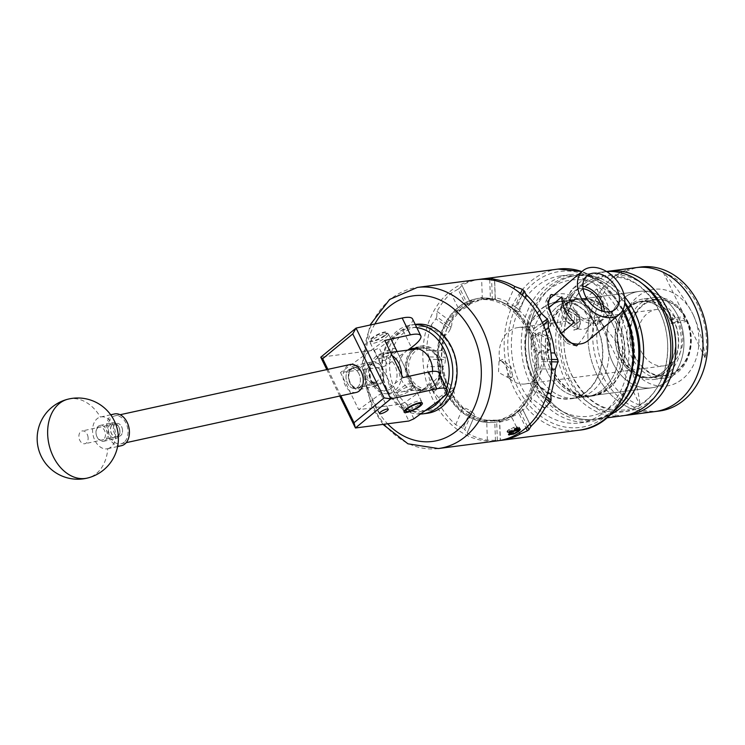 <?xml version="1.0" encoding="UTF-8"?>
<svg xmlns="http://www.w3.org/2000/svg" width="745" height="745" viewBox="0 0 745 745"><rect width="100%" height="100%" fill="white"/><g stroke="black" fill="none" stroke-linecap="round" stroke-linejoin="round"><path stroke-width="0.56" stroke-dasharray="3.73 2.79" d="M358.932 373.739A10.151 7.012 -102.3 0 0 351.035 368.551A10.151 7.012 -102.3 0 0 347.468 383.2A10.151 7.012 -102.3 0 0 355.365 388.387A10.151 7.012 -102.3 0 0 358.932 373.739M379.857 369.175L371.196 364.147L365.069 371.41L366.121 379.131L374.772 384.15L380.909 376.896L379.857 369.175M384.69 335.958A10.113 2.449 -26.1 0 1 375.331 340.754A10.113 2.449 -26.1 0 1 369.446 341.219A10.113 2.449 -26.1 0 1 372.36 337.569A10.113 2.449 -26.1 0 1 381.719 332.773A10.113 2.449 -26.1 0 1 387.614 332.317A10.113 2.449 -26.1 0 1 384.69 335.958M380.602 354.387A10.113 2.449 153.9 0 0 377.687 358.038A10.113 2.449 153.9 0 0 383.573 357.572A10.113 2.449 153.9 0 0 392.932 352.785A10.113 2.449 153.9 0 0 395.846 349.135A10.113 2.449 153.9 0 0 389.961 349.591A10.113 2.449 153.9 0 0 380.602 354.387M366.801 385.435L373.869 381.915L375.154 382.483L372.509 384.644L355.365 388.387A10.141 7.003 77.7 0 1 346.825 381.626A10.141 7.003 77.7 0 1 348.874 369.632A10.141 7.003 77.7 0 1 351.035 368.561A10.141 7.003 77.7 0 1 359.574 375.312A10.141 7.003 77.7 0 1 357.526 387.307A10.141 7.003 77.7 0 1 355.365 388.378L358.122 387.772A10.141 7.003 77.7 0 1 349.582 381.021A10.141 7.003 77.7 0 1 351.631 369.036A10.141 7.003 77.7 0 1 353.791 367.965A10.141 7.003 77.7 0 1 362.331 374.716A10.141 7.003 77.7 0 1 360.282 386.702A10.141 7.003 77.7 0 1 358.122 387.772M398.156 395.67A10.197 2.468 -26.1 0 1 395.809 395.213A10.197 2.468 -26.1 0 1 401.136 389.998A10.197 2.468 -26.1 0 1 411.78 385.798A10.197 2.468 -26.1 0 1 414.118 386.245A10.197 2.468 -26.1 0 1 408.8 391.47A10.197 2.468 -26.1 0 1 398.156 395.67M413.894 418.811L405.653 401.993L400.67 404.19L358.699 409.666L340.502 372.519L382.474 367.043L387.456 364.845L379.214 348.027L374.232 350.224L320.769 357.2M438.991 372.928A32.491 7.86 -26.1 0 1 429.604 384.644L405.653 401.993M407.776 350.122L387.456 364.845M412.553 318.962A32.491 7.86 -26.1 0 1 403.166 330.678L379.214 348.027M402.971 377.594L358.699 409.666M384.774 340.446L340.502 372.519M339.757 396.042L326.804 369.594M374.232 350.224L382.474 367.043M400.67 404.19L408.912 421.009M327.884 369.362L340.838 395.8M351.361 368.496A10.756 7.431 -102.3 0 0 348.343 376.29A10.756 7.431 -102.3 0 0 349.694 382.483A10.756 7.431 -102.3 0 0 360.543 387.242A10.756 7.431 -102.3 0 0 362.033 372.854A10.756 7.431 -102.3 0 0 351.361 368.496M362.163 388.266A12.19 8.418 77.7 0 1 359.565 389.551A12.19 8.418 77.7 0 1 349.871 382.874A12.19 8.418 77.7 0 1 348.343 375.853A12.19 8.418 77.7 0 1 351.761 367.034A12.19 8.418 77.7 0 1 354.369 365.739A12.19 8.418 77.7 0 1 364.631 373.86A12.19 8.418 77.7 0 1 362.163 388.266M380.742 382.828A10.756 7.431 77.7 0 1 370.079 378.469A10.756 7.431 77.7 0 1 371.559 364.082A10.756 7.431 77.7 0 1 382.418 368.849A10.756 7.431 77.7 0 1 383.768 375.042A10.756 7.431 77.7 0 1 380.742 382.828M369.939 363.057A12.19 8.418 -102.3 0 0 367.481 377.473A12.19 8.418 -102.3 0 0 377.743 385.584A12.19 8.418 -102.3 0 0 380.341 384.299A12.19 8.418 -102.3 0 0 383.768 375.471A12.19 8.418 -102.3 0 0 382.241 368.458A12.19 8.418 -102.3 0 0 372.547 361.772A12.19 8.418 -102.3 0 0 369.939 363.057M97.874 427.76A6.696 4.628 -102.3 0 0 95.993 432.603A6.696 4.628 -102.3 0 0 96.831 436.458A6.696 4.628 -102.3 0 0 103.583 439.429A6.696 4.628 -102.3 0 0 104.505 430.47A6.696 4.628 -102.3 0 0 97.874 427.76M105.203 440.453A8.121 5.615 77.7 0 1 103.471 441.31A8.121 5.615 77.7 0 1 97.008 436.849A8.121 5.615 77.7 0 1 95.984 432.175A8.121 5.615 77.7 0 1 98.275 426.289A8.121 5.615 77.7 0 1 100.007 425.432A8.121 5.615 77.7 0 1 106.852 430.843A8.121 5.615 77.7 0 1 105.203 440.453M118.045 436.272A6.696 4.628 77.7 0 1 111.405 433.553A6.696 4.628 77.7 0 1 112.327 424.603A6.696 4.628 77.7 0 1 119.088 427.565A6.696 4.628 77.7 0 1 119.926 431.42A6.696 4.628 77.7 0 1 118.045 436.272M110.707 423.579A8.121 5.615 -102.3 0 0 109.068 433.18A8.121 5.615 -102.3 0 0 115.913 438.591A8.121 5.615 -102.3 0 0 117.645 437.734A8.121 5.615 -102.3 0 0 119.926 431.849A8.121 5.615 -102.3 0 0 118.911 427.174A8.121 5.615 -102.3 0 0 112.448 422.722A8.121 5.615 -102.3 0 0 110.707 423.579M117.98 436.123A6.528 4.517 77.7 0 1 116.583 436.812A6.528 4.517 77.7 0 1 111.08 432.463A6.528 4.517 77.7 0 1 112.402 424.743A6.528 4.517 77.7 0 1 113.799 424.054A6.528 4.517 77.7 0 1 119.293 428.403A6.528 4.517 77.7 0 1 117.98 436.123M120.727 435.527A6.528 4.517 77.7 0 1 119.34 436.216A6.528 4.517 77.7 0 1 113.836 431.867A6.528 4.517 77.7 0 1 115.158 424.138A6.528 4.517 77.7 0 1 116.546 423.449A6.528 4.517 77.7 0 1 122.05 427.798A6.528 4.517 77.7 0 1 120.727 435.527M124.042 442.288A14.295 9.881 77.7 0 1 120.988 443.806A14.295 9.881 77.7 0 1 108.947 434.279A14.295 9.881 77.7 0 1 111.843 417.377A14.295 9.881 77.7 0 1 114.888 415.868A14.295 9.881 77.7 0 1 126.939 425.386A14.295 9.881 77.7 0 1 124.042 442.288M356.25 392.438A14.295 9.881 77.7 0 1 344.209 382.921A14.295 9.881 77.7 0 1 347.096 366.009A14.295 9.881 77.7 0 1 350.15 364.501M87.891 436.244A6.528 4.517 77.7 0 1 84.911 443.731A6.528 4.517 77.7 0 1 79.138 438.451A6.528 4.517 77.7 0 1 82.118 430.973A6.528 4.517 77.7 0 1 87.891 436.244M122.32 428.729A6.528 4.517 77.7 0 1 119.34 436.216A6.528 4.517 77.7 0 1 113.566 430.936A6.528 4.517 77.7 0 1 116.546 423.449A6.528 4.517 77.7 0 1 122.32 428.729M107.783 448.676A16.25 11.222 -102.3 0 0 114.963 430.116A16.25 11.222 -102.3 0 0 100.603 416.986A16.25 11.222 -102.3 0 0 100.361 417.042A16.25 11.222 -102.3 0 0 93.181 435.601A16.25 11.222 -102.3 0 0 107.541 448.732A16.25 11.222 -102.3 0 0 107.783 448.676A40.621 29.362 75.9 0 1 87.705 477.992M114.479 413.959A16.25 11.222 -102.3 0 0 107.056 432.575A16.25 11.222 -102.3 0 0 121.407 445.706M416.809 327.66A42.242 33.329 -97.4 0 0 414.881 327.502A42.242 33.329 -97.4 0 0 382.176 367.983A42.242 33.329 -97.4 0 0 416.455 411.659A42.242 33.329 -97.4 0 0 425.246 410.588M440.984 399.041A42.242 33.329 -97.4 0 0 446.525 388.303M420.469 414.052A44.84 35.378 82.6 0 1 418.085 414.043A44.84 35.378 82.6 0 1 381.85 370.814A44.84 35.378 82.6 0 1 411.454 324.904A44.84 35.378 82.6 0 1 415.347 324.671M422.322 326.524A42.242 33.329 82.6 0 1 456.592 370.2A42.242 33.329 82.6 0 1 423.896 410.681A42.242 33.329 82.6 0 1 389.626 367.015A42.242 33.329 82.6 0 1 422.322 326.524M415.729 324.345A44.84 35.378 -97.4 0 0 386.124 370.256A44.84 35.378 -97.4 0 0 422.359 413.484A44.84 35.378 -97.4 0 0 427.323 413.279M407.971 350.103A21.316 16.818 -97.4 0 0 399.283 373.524A21.316 16.818 -97.4 0 0 416.064 390.808A21.316 16.818 -97.4 0 0 418.42 390.715A21.316 16.818 -97.4 0 0 432.566 371.373M415.421 349.126A21.316 16.818 -97.4 0 0 406.723 372.547A21.316 16.818 -97.4 0 0 423.505 389.84A21.316 16.818 -97.4 0 0 425.87 389.747A21.316 16.818 -97.4 0 0 439.941 367.918A21.316 16.818 -97.4 0 0 422.713 347.375A21.316 16.818 -97.4 0 0 420.357 347.468A21.316 16.818 -97.4 0 0 416.697 348.483M371.271 339.729A8.121 1.965 -26.1 0 1 377.743 334.961A8.121 1.965 -26.1 0 1 385.379 332.866A8.121 1.965 -26.1 0 1 385.78 333.807A8.121 1.965 -26.1 0 1 377.464 339.403A8.121 1.965 -26.1 0 1 371.243 339.785A8.121 1.965 -26.1 0 1 371.271 339.729M388.462 334.831A10.151 2.459 153.9 0 0 388.517 334.067A10.151 2.459 153.9 0 0 387.959 333.658A10.151 2.459 153.9 0 0 378.413 336.284A10.151 2.459 153.9 0 0 370.321 342.234A10.151 2.459 153.9 0 0 370.293 342.309A10.151 2.459 153.9 0 0 370.274 343.007A10.151 2.459 153.9 0 0 379.214 341.331A10.151 2.459 153.9 0 0 388.462 334.831M403.269 409.489A10.151 2.459 -26.1 0 1 412.516 402.989A10.151 2.459 -26.1 0 1 421.456 401.313A10.151 2.459 -26.1 0 1 421.437 402.002A10.151 2.459 -26.1 0 1 421.409 402.077A10.151 2.459 -26.1 0 1 413.317 408.037A10.151 2.459 -26.1 0 1 403.781 410.663A10.151 2.459 -26.1 0 1 403.222 410.253A10.151 2.459 -26.1 0 1 403.269 409.489M602.929 325.677A49.068 38.712 82.6 0 1 576.481 398.091A49.068 38.712 82.6 0 1 537.35 373.189A49.068 38.712 82.6 0 1 563.797 300.775A49.068 38.712 82.6 0 1 602.929 325.677M612.828 324.382A49.068 38.712 82.6 0 1 586.38 396.796A49.068 38.712 82.6 0 1 547.249 371.904A49.068 38.712 82.6 0 1 573.697 299.49A49.068 38.712 82.6 0 1 612.828 324.382M613.47 411.37A74.118 58.473 82.6 0 1 589.621 421.642A74.118 58.473 82.6 0 1 530.505 384.029A74.118 58.473 82.6 0 1 570.456 274.644A74.118 58.473 82.6 0 1 624.72 303.671M520.606 385.323A74.118 58.473 82.6 0 1 560.557 275.939A74.118 58.473 82.6 0 1 619.663 313.543A74.118 58.473 82.6 0 1 579.722 422.937A74.118 58.473 82.6 0 1 520.606 385.323M530.384 316.225A68.698 54.199 -97.4 0 0 557.642 408.726A68.698 54.199 -97.4 0 0 629.693 380.062A68.698 54.199 -97.4 0 0 602.426 287.561A68.698 54.199 -97.4 0 0 530.384 316.225M618.285 407.087A72.591 57.272 82.6 0 1 591.8 419.817A72.591 57.272 82.6 0 1 536.782 388.35A72.591 57.272 82.6 0 1 529.937 314.101A72.591 57.272 82.6 0 1 573.026 275.855A72.591 57.272 82.6 0 1 624.822 302.265M621.526 370.153A49.068 38.712 -97.4 0 0 616.897 319.978A49.068 38.712 -97.4 0 0 579.712 298.708A49.068 38.712 -97.4 0 0 550.592 324.559A49.068 38.712 -97.4 0 0 555.211 374.744A49.068 38.712 -97.4 0 0 592.396 396.014A49.068 38.712 -97.4 0 0 621.526 370.153M615.5 370.945A49.068 38.712 -97.4 0 0 610.881 320.76A49.068 38.712 -97.4 0 0 573.697 299.49A49.068 38.712 -97.4 0 0 544.567 325.341A49.068 38.712 -97.4 0 0 549.195 375.527A49.068 38.712 -97.4 0 0 586.38 396.796A49.068 38.712 -97.4 0 0 615.5 370.945M533.578 313.626A72.591 57.272 -97.4 0 0 540.423 387.875A72.591 57.272 -97.4 0 0 595.441 419.342A72.591 57.272 -97.4 0 0 610.164 414.807A72.591 57.272 82.6 0 1 595.441 419.342A72.591 57.272 82.6 0 1 532.312 369.082A72.591 57.272 82.6 0 1 555.072 284.106A72.591 57.272 82.6 0 1 576.667 275.371A72.591 57.272 -97.4 0 0 533.578 313.626M624.375 296.417A72.591 57.272 -97.4 0 0 576.667 275.371A72.591 57.272 82.6 0 1 624.375 296.417M656.997 394.152A68.698 54.199 82.6 0 1 647.554 403.017A68.698 54.199 82.6 0 1 572.328 376.421A68.698 54.199 82.6 0 1 588.904 283.305A68.698 54.199 82.6 0 1 642.628 283.938M625.13 415.403A72.591 57.272 82.6 0 1 564.049 363.374A72.591 57.272 82.6 0 1 587.237 279.906A72.591 57.272 82.6 0 1 606.579 271.534M654.836 411.594A72.591 57.272 82.6 0 1 591.707 361.334A72.591 57.272 82.6 0 1 614.467 276.358A72.591 57.272 82.6 0 1 636.062 267.632A72.591 57.272 82.6 0 0 614.467 276.358A72.591 57.272 82.6 0 0 591.707 361.334A72.591 57.272 82.6 0 0 654.836 411.594M583.959 283.957A68.698 54.199 82.6 0 1 659.185 310.553A68.698 54.199 82.6 0 1 642.6 403.669A68.698 54.199 82.6 0 1 567.373 377.072A68.698 54.199 82.6 0 1 583.959 283.957M622.662 415.794A72.591 57.272 82.6 0 1 559.532 365.525A72.591 57.272 82.6 0 1 582.292 280.558A72.591 57.272 82.6 0 1 603.897 271.823A72.591 57.272 82.6 0 1 606.616 271.553M624.72 297.283A48.583 38.33 82.6 0 1 639.173 291.444A48.583 38.33 82.6 0 1 681.424 325.081A48.583 38.33 82.6 0 1 666.188 381.943A48.583 38.33 82.6 0 1 651.735 387.782A48.583 38.33 82.6 0 1 609.485 354.145A48.583 38.33 82.6 0 1 624.72 297.283M565.315 305.031A48.583 38.33 82.6 0 1 579.778 299.183A48.583 38.33 82.6 0 1 622.019 332.819A48.583 38.33 82.6 0 1 606.793 389.691A48.583 38.33 82.6 0 1 592.34 395.53A48.583 38.33 82.6 0 1 550.089 361.893A48.583 38.33 82.6 0 1 565.315 305.031M661.709 372.798A38.079 30.042 -97.4 0 0 673.648 328.219A38.079 30.042 -97.4 0 0 640.532 301.855A38.079 30.042 -97.4 0 0 629.199 306.428A38.079 30.042 -97.4 0 0 617.26 351.007A38.079 30.042 -97.4 0 0 650.376 377.37A38.079 30.042 -97.4 0 0 661.709 372.798M644.043 304.5A38.079 30.042 82.6 0 1 655.376 299.918A38.079 30.042 82.6 0 1 688.492 326.282A38.079 30.042 82.6 0 1 676.553 370.861A38.079 30.042 82.6 0 1 665.229 375.443A38.079 30.042 82.6 0 1 632.105 349.07A38.079 30.042 82.6 0 1 644.043 304.5M692.878 314.083A48.742 38.451 82.6 0 1 681.107 380.146A48.742 38.451 82.6 0 1 627.728 361.278A48.742 38.451 82.6 0 1 639.499 295.206A48.742 38.451 82.6 0 1 692.869 314.073A48.742 38.451 82.6 0 1 692.878 314.083L692.869 314.073C684.841 298.978 674.951 285.084 663.218 272.372A69.229 54.618 82.6 0 1 705.189 358.038C703.811 344.013 699.704 329.365 692.869 314.073M659.595 410.979A72.591 57.272 82.6 0 1 596.456 360.71A72.591 57.272 82.6 0 1 619.216 275.743A72.591 57.272 82.6 0 1 640.821 267.008M598.077 319.577C609.81 332.279 619.7 346.183 627.728 361.278C634.563 376.56 638.67 391.218 640.039 405.243A69.229 54.618 82.6 0 1 611.049 382.064L601.029 361.614A69.229 54.618 82.6 0 1 598.077 319.577L640.039 405.243M601.029 361.614L611.049 382.064M663.218 272.372L705.189 358.038M511.88 431.551A6.528 1.583 153.9 0 0 509.915 432.901A6.528 1.583 153.9 0 0 509.338 433.394L518.362 427.993L519.731 428.04L518.166 429.595L513.966 431.681L509.487 432.864L507.261 432.249L509.217 429.344C506.851 431.02 506.377 431.904 507.783 431.979L507 431.718L507.298 432.333M507.783 431.979L508.509 432.026L507.494 431.709L508.062 430.396L507.541 431.97L509.617 432.5L513.845 431.402L517.812 429.455L519.284 427.975L513.668 429.93L509.338 433.394M509.329 434.987L516.918 432.426L520.178 429.725M512.923 434.242L513.435 434.167M410.746 389.048L402.347 391.796L394.627 392.801L406.817 383.992L412.935 383.833L410.746 389.048M390.622 352.376L380.984 355.272L378.795 360.487L384.923 360.319L397.066 351.519L412.935 383.833M390.79 388.639A17.061 13.457 -97.4 0 0 394.915 365.506A17.061 13.457 -97.4 0 0 376.225 358.904A17.061 13.457 -97.4 0 0 372.109 382.027A17.061 13.457 -97.4 0 0 390.79 388.639M401.592 374.782A20.311 16.027 82.6 0 1 394.161 391.209A20.311 16.027 82.6 0 1 388.117 393.649A20.311 16.027 82.6 0 1 370.451 379.587A20.311 16.027 82.6 0 1 376.821 355.812A20.311 16.027 82.6 0 1 382.865 353.372A20.311 16.027 82.6 0 1 392.243 355.682M433.348 386.096A20.311 16.027 -97.4 0 0 439.708 362.321A20.311 16.027 -97.4 0 0 422.052 348.26A20.311 16.027 -97.4 0 0 416.008 350.709A20.311 16.027 -97.4 0 0 409.638 374.474A20.311 16.027 -97.4 0 0 427.304 388.545A20.311 16.027 -97.4 0 0 433.348 386.096M507.522 376.644L511.135 377.072L512.644 376.532L511.051 367.024L502.484 359.407L499.848 360.971C502.53 357.563 509.515 371.746 507.522 376.644A28.431 22.434 82.6 0 0 525.383 383.945L663.981 365.87A28.431 22.434 82.6 0 1 639.247 346.183A28.431 22.434 82.6 0 1 648.169 312.9A28.431 22.434 82.6 0 1 656.624 309.482A28.431 22.434 82.6 0 1 681.349 329.169A28.431 22.434 82.6 0 1 672.437 362.452A28.431 22.434 82.6 0 1 663.981 365.87M509.403 378.33L498.489 372.407L499.029 361.353L500.752 360.654L509.422 368.198L510.93 377.771L509.403 378.33M499.848 360.971A28.431 22.434 82.6 0 1 509.571 330.976A28.431 22.434 82.6 0 1 518.036 327.558A28.431 22.434 82.6 0 1 535.897 334.85L538.188 332.978L539.687 342.551L548.367 350.094L550.089 349.396L550.63 338.342L539.715 332.428L538.188 332.978M543.571 350.522C532.768 354.993 525.709 340.819 535.897 334.85L537.983 333.685L549 339.515L548.367 350.644L546.634 351.351L543.571 350.522A28.431 22.434 82.6 0 1 533.848 380.527A28.431 22.434 82.6 0 1 525.383 383.945M604.716 390.11A48.742 38.451 -97.4 0 0 619.998 333.052A48.742 38.451 -97.4 0 0 577.608 299.304A48.742 38.451 -97.4 0 0 563.099 305.171A48.742 38.451 -97.4 0 0 547.826 362.219A48.742 38.451 -97.4 0 0 590.208 395.967A48.742 38.451 -97.4 0 0 604.716 390.11M543.133 307.769A48.742 38.451 82.6 0 1 557.642 301.911A48.742 38.451 82.6 0 1 600.032 335.66A48.742 38.451 82.6 0 1 584.75 392.717A48.742 38.451 82.6 0 1 570.242 398.575A48.742 38.451 82.6 0 1 527.86 364.827A48.742 38.451 82.6 0 1 543.133 307.769M604.707 389.989A48.611 38.349 -97.4 0 0 619.952 333.089A48.611 38.349 -97.4 0 0 577.673 299.425A48.611 38.349 -97.4 0 0 563.201 305.273A48.611 38.349 -97.4 0 0 547.966 362.182A48.611 38.349 -97.4 0 0 590.245 395.837A48.611 38.349 -97.4 0 0 604.707 389.989M666.207 381.971A48.611 38.349 -97.4 0 0 681.442 325.071A48.611 38.349 -97.4 0 0 639.163 291.407A48.611 38.349 -97.4 0 0 624.701 297.255A48.611 38.349 -97.4 0 0 609.466 354.154A48.611 38.349 -97.4 0 0 651.735 387.819A48.611 38.349 -97.4 0 0 666.207 381.971M687.058 319.884L686.946 320.676A38.666 30.508 82.6 0 1 676.805 371.373A38.666 30.508 82.6 0 1 634.461 356.399A38.666 30.508 82.6 0 1 643.792 303.988A38.666 30.508 82.6 0 1 685.279 317.277L685.391 316.485A40.621 32.044 -97.4 0 0 653.859 297.553A40.621 32.044 -97.4 0 0 641.771 302.442A40.621 32.044 -97.4 0 0 629.041 349.982A40.621 32.044 -97.4 0 0 664.363 378.106A40.621 32.044 -97.4 0 0 676.451 373.226A40.621 32.044 -97.4 0 0 687.058 319.884L677.158 321.179A40.621 32.044 82.6 0 1 666.552 374.512A40.621 32.044 82.6 0 1 654.464 379.401A40.621 32.044 82.6 0 1 619.142 351.277A40.621 32.044 82.6 0 1 631.872 303.727A40.621 32.044 82.6 0 1 643.959 298.847A40.621 32.044 82.6 0 1 675.491 317.78L685.391 316.485M677.158 321.179L674.663 322.278A38.666 30.508 -97.4 0 1 664.531 372.975A38.666 30.508 -97.4 0 1 622.187 358A38.666 30.508 -97.4 0 1 631.518 305.58A38.666 30.508 -97.4 0 1 673.005 318.879L672.782 319.037A38.34 30.247 -97.4 0 0 643.065 301.259A38.34 30.247 -97.4 0 0 631.658 305.869A38.34 30.247 -97.4 0 0 619.635 350.746A38.34 30.247 -97.4 0 0 652.983 377.296A38.34 30.247 -97.4 0 0 664.391 372.686A38.34 30.247 -97.4 0 0 674.449 322.436L673.024 322.622L671.105 321.104L669.885 321.989A1.881 1.062 54.1 0 0 671.841 323.479L685.54 321.691L686.946 320.676M671.049 320.993L671.357 319.223L670.174 320.08A1.881 1.062 54.1 0 0 669.876 320.201A1.881 1.062 54.1 0 0 669.829 321.877L671.049 320.993A38.34 30.247 -97.4 0 0 640.495 301.595A38.34 30.247 -97.4 0 0 629.087 306.204A38.34 30.247 -97.4 0 0 617.065 351.091A38.34 30.247 -97.4 0 0 650.413 377.631A38.34 30.247 -97.4 0 0 661.821 373.022A38.34 30.247 -97.4 0 0 671.105 321.104M669.876 320.201L672.782 319.037M445.016 390.548A62.459 49.272 82.6 0 1 478.672 298.382A62.459 49.272 82.6 0 1 528.484 330.072A62.459 49.272 82.6 0 1 494.82 422.238A62.459 49.272 82.6 0 1 445.016 390.548M528.997 329.998A62.459 49.272 -97.4 0 0 479.184 298.307A62.459 49.272 -97.4 0 0 445.529 390.482A62.459 49.272 -97.4 0 0 495.332 422.173A62.459 49.272 -97.4 0 0 528.997 329.998M438.218 357.656A22.62 17.843 -97.4 0 0 420.189 346.183A22.62 17.843 -97.4 0 0 407.999 379.559A22.62 17.843 -97.4 0 0 426.038 391.032A22.62 17.843 -97.4 0 0 438.218 357.656M439.792 357.451A22.62 17.843 -97.4 0 0 421.754 345.978A22.62 17.843 -97.4 0 0 409.564 379.354A22.62 17.843 -97.4 0 0 427.602 390.827A22.62 17.843 -97.4 0 0 439.792 357.451M439.233 398.761A81.233 64.089 -97.4 0 0 439.746 399.795L453.314 389.961L452.29 387.884L438.731 397.718A81.233 64.089 -97.4 0 0 439.233 398.761M578.241 344.078C588.019 333.099 590.887 323.414 586.837 315.005C582.664 306.623 571.825 300.039 554.317 295.244A28.431 19.715 -130 0 1 557.605 294.107A28.431 19.715 -130 0 1 587.731 310.106A28.431 19.715 -130 0 1 588.001 340.67M497.353 440.407L496.626 420.171L494.736 420.133L495.462 440.37A81.233 64.089 -97.4 0 0 497.353 440.407L500.379 440.425L499.671 420.515A7.795 0.568 178 0 1 499.411 420.674L491.123 420.608C484.166 420.282 477.452 418.131 470.998 414.164L462.44 407.599A7.795 2.868 -156.9 0 1 470.421 410.905L463.008 428.263A81.233 64.089 -97.4 0 0 464.684 429.483L472.097 412.134L470.421 410.905M495.462 440.37L487.379 440.193A81.233 64.089 82.6 0 1 467.134 433.031L474.518 415.812A7.795 2.868 -156.9 0 1 474.248 416.194L470.998 414.164M487.379 440.193L486.727 421.772A62.878 49.608 82.6 0 1 473.885 417.237L467.134 433.031L464.684 429.483M463.008 428.263L455.698 424.706A81.233 64.089 82.6 0 1 440.397 405.978L439.746 399.795M584.89 392.997A49.068 38.712 -97.4 0 0 600.274 335.557A49.068 38.712 -97.4 0 0 557.595 301.585A49.068 38.712 -97.4 0 0 543.003 307.489A49.068 38.712 -97.4 0 0 527.618 364.92A49.068 38.712 -97.4 0 0 570.288 398.901A49.068 38.712 -97.4 0 0 584.89 392.997M549.195 306.679A49.068 38.712 82.6 0 1 563.797 300.775A49.068 38.712 82.6 0 1 606.467 334.756A49.068 38.712 82.6 0 1 591.083 392.187A49.068 38.712 82.6 0 1 576.481 398.091A49.068 38.712 82.6 0 1 533.811 364.119A49.068 38.712 82.6 0 1 549.195 306.679M527.46 330.808A60.932 48.071 82.6 0 1 494.624 420.72A60.932 48.071 82.6 0 1 446.031 389.812A60.932 48.071 82.6 0 1 478.867 299.89A60.932 48.071 82.6 0 1 527.46 330.808M582.86 286.248A21.139 14.658 50 0 0 577.505 286.369A21.139 14.658 50 0 0 572.635 288.874A21.139 14.658 50 0 0 573.324 311.568A21.139 14.658 50 0 0 595.562 323.218A21.139 14.658 50 0 0 599.79 321.263A21.139 14.658 50 0 0 604.158 311.643M583.074 288.734A18.262 12.656 50 0 0 578.735 288.883A18.262 12.656 50 0 0 574.805 290.801A18.262 12.656 50 0 0 574.972 310.423A18.262 12.656 50 0 0 594.333 320.704A18.262 12.656 50 0 0 598.272 318.786A18.262 12.656 50 0 0 601.746 311M584.35 329.076A18.262 12.656 50 0 0 588.289 327.157A18.262 12.656 50 0 0 588.112 307.527A18.262 12.656 50 0 0 568.761 297.246A18.262 12.656 50 0 0 564.822 299.164A18.262 12.656 50 0 0 564.999 318.795A18.262 12.656 50 0 0 584.35 329.076M576.658 323.06A8.121 5.634 50 0 0 578.409 322.203A8.121 5.634 50 0 0 578.334 313.477A8.121 5.634 50 0 0 569.72 308.905A8.121 5.634 50 0 0 567.969 309.752A8.121 5.634 50 0 0 568.053 318.488A8.121 5.634 50 0 0 576.658 323.06M573.361 325.826L574.87 325.174L574.479 316.69L566.423 311.671L564.961 312.276L565.772 320.424L573.361 325.826M551.468 297.087A28.431 19.715 -130 0 1 554.317 295.244L553.824 295.113M548.208 309.287A28.431 19.715 -130 0 1 548.19 308.272L548.897 309.715L548.208 309.287L547.826 302.247M548.19 308.272L548.693 307.843M561.469 333.136L560.687 333.788A28.431 19.715 -130 0 1 559.812 332.968L559.979 332.344L560.687 333.788M548.078 301.306L546.132 300.673C543.58 308.719 555.351 332.829 566.908 343.082L567.904 341.778L559.812 332.968M567.904 341.778A28.431 19.715 50 0 0 570.894 342.923M476.753 279.682A81.233 64.089 -97.4 0 0 432.975 399.571A81.233 64.089 -97.4 0 0 497.762 440.798M508.509 432.026L513.538 430.806L517.738 428.72L519.302 427.164L517.43 427.257L513.305 429.157L509.45 431.951L508.453 434.521M508.9 434.745L510.93 434.763M595.59 325.882L609.233 314.446A28.431 19.715 50 0 0 596.726 288.92L583.093 300.356A28.431 19.715 -130 0 1 595.59 325.882L583.093 300.356M561.823 296.836L574.33 322.352M559.979 332.344L558.974 329.56M549.559 310.73L548.897 309.715M596.726 288.92L609.233 314.446M576.593 345.866A30.545 21.177 -130 0 1 566.908 343.082M546.132 300.673A30.545 21.177 -130 0 1 550.117 295.467A30.545 21.177 -130 0 1 550.332 295.29M438.731 397.718L433.46 391.823A81.233 64.089 82.6 0 1 427.202 366.54L429.213 359.286L445.296 359.621L445.212 357.237L429.129 356.911A81.233 64.089 -97.4 0 0 429.213 359.286M429.129 356.911L426.624 350.346A81.233 64.089 82.6 0 1 431.085 325.276L435.909 318.813L450.204 329.215L451.07 327.176L436.784 316.774A81.233 64.089 -97.4 0 0 435.909 318.813M436.784 316.774L437.017 311.391A81.233 64.089 82.6 0 1 451.004 293.26L458.045 289.228L466.715 306.912L468.307 305.757L459.637 288.073A81.233 64.089 -97.4 0 0 458.045 289.228M459.637 288.073L461.863 285.4A81.233 64.089 82.6 0 1 478.597 279.477M466.715 306.912A7.795 1.89 -26.1 0 1 458.985 310.777L470.188 302.656A7.795 1.89 -26.1 0 1 470.551 302.945L462.04 285.558L469.75 301.502A62.878 49.608 82.6 0 1 482.285 297.488L481.643 279.291M455.698 424.706L462.449 408.903A62.878 49.608 82.6 0 1 452.746 397.029L440.397 405.978M519.358 432.789L512.132 418.019A62.878 49.608 82.6 0 1 499.597 422.043L500.249 440.407M542.369 406.323L531.856 398.659A62.878 49.608 82.6 0 1 522.981 410.16L529.844 424.166M551.598 369.101L540.619 368.877A62.878 49.608 82.6 0 1 537.788 384.774L547.91 392.14M545.396 329.895L536.074 336.647A62.878 49.608 82.6 0 1 540.041 352.683L550.928 352.906M524.983 297.628L519.433 310.618A62.878 49.608 82.6 0 1 529.136 322.492L538.7 315.563M494.54 280.493L495.155 297.749A62.878 49.608 82.6 0 1 507.997 302.293L513.827 288.65M437.017 311.391L450.027 320.862A62.878 49.608 82.6 0 1 458.901 309.361L451.004 293.26M426.624 350.346L441.263 350.644A62.878 49.608 82.6 0 1 444.094 334.747L431.085 325.276M433.46 391.823L445.808 382.874A62.878 49.608 82.6 0 1 441.841 366.838L427.202 366.54M453.314 389.961A7.795 4.405 -125.9 0 1 453.463 396.619L449.039 389.421L446.302 381.999A7.795 4.405 -125.9 0 1 452.29 387.884M445.296 359.621A7.795 4.759 -88.8 0 1 442.632 367.173L441.487 358.922L442.036 350.448A7.795 4.759 -88.8 0 1 445.212 357.237M450.204 329.215A7.795 3.837 -53.9 0 1 444.653 335.753L446.87 328.694L450.781 321.412A7.795 3.837 -53.9 0 1 450.911 321.495A7.795 3.837 -53.9 0 1 451.07 327.176M470.551 302.945A7.795 1.89 -26.1 0 1 468.307 305.757M489.726 279.664L490.406 298.68L492.296 298.717L491.625 279.934M490.406 298.68A7.795 0.568 -2 0 0 481.782 298.941L495.071 299.22A7.795 0.568 -2 0 0 495.332 299.062A7.795 0.568 -2 0 0 492.296 298.717M520.541 293.595L514.935 306.726L516.611 307.946L522.143 294.983M514.935 306.726A7.795 2.868 23.1 0 0 506.945 303.411L512.011 307.825L518.753 312.015A7.795 2.868 23.1 0 0 519.032 311.624A7.795 2.868 23.1 0 0 516.611 307.946M542.36 322.622L533.718 328.89L534.733 330.966L543.319 324.746M533.718 328.89A7.795 4.405 54.1 0 0 527.73 322.995L530.468 330.417L534.891 337.615A7.795 4.405 54.1 0 0 534.733 330.966M551.514 359.435L541.736 359.239L541.82 361.614L551.617 361.809M541.736 359.239A7.795 4.759 91.2 0 0 538.561 352.441L538.02 360.915L539.157 369.166A7.795 4.759 91.2 0 0 541.82 361.614M546.467 396.647L536.828 389.635L535.962 391.674L545.694 398.761M536.828 389.635A7.795 3.837 126.1 0 0 536.67 383.945A7.795 3.837 126.1 0 0 536.54 383.861L532.638 391.144L530.412 398.203A7.795 3.837 126.1 0 0 535.962 391.674M527.451 426.494L520.317 411.938L518.725 413.093L525.951 427.844M520.317 411.938A7.795 1.89 153.9 0 0 522.571 409.126A7.795 1.89 153.9 0 0 522.208 408.837L510.996 416.958A7.795 1.89 153.9 0 0 518.725 413.093M496.626 420.171A7.795 0.568 178 0 1 499.671 420.515M494.624 420.72L497.632 420.329A60.932 48.071 -97.4 0 0 515.764 413.009A60.932 48.071 -97.4 0 0 532.638 391.144A60.932 48.071 -97.4 0 0 538.02 360.915A60.932 48.071 -97.4 0 0 530.468 330.417A60.932 48.071 -97.4 0 0 512.011 307.825A60.932 48.071 -97.4 0 0 487.584 299.192A60.932 48.071 -97.4 0 0 481.875 299.499A60.932 48.071 -97.4 0 0 463.744 306.828A60.932 48.071 -97.4 0 0 446.87 328.694A60.932 48.071 -97.4 0 0 441.487 358.922A60.932 48.071 -97.4 0 0 449.039 389.421A60.932 48.071 -97.4 0 0 467.497 412.013A60.932 48.071 -97.4 0 0 491.924 420.646A60.932 48.071 -97.4 0 0 497.632 420.329L486.122 420.394A7.795 0.568 178 0 1 494.736 420.133M472.097 412.134A7.795 2.868 -156.9 0 1 474.518 415.812M473.885 417.237L474.248 416.194M462.44 407.599L462.449 408.903M499.597 422.043L499.411 420.674M486.122 420.394L486.727 421.772M522.981 410.16L522.208 408.837M510.996 416.958L512.132 418.019M530.412 398.203L531.856 398.659M537.788 384.774L536.67 383.945M539.157 369.166L540.619 368.877M540.041 352.683L538.561 352.441M529.136 322.492L527.73 322.995M495.071 299.22L495.155 297.749M507.997 302.293L506.945 303.411M482.285 297.488L481.782 298.941M518.753 312.015L519.433 310.618M470.188 302.656L469.75 301.502M458.901 309.361L458.985 310.777M450.781 321.412L450.027 320.862L450.781 321.412M444.094 334.747L444.653 335.753M441.841 366.838L442.632 367.173M442.036 350.448L441.263 350.644M534.891 337.615L536.074 336.647M452.746 397.029L453.463 396.619M446.302 381.999L445.808 382.874M508.332 432.026L507.541 431.97M508.062 430.396L509.217 429.344M673.005 318.879L675.491 317.78M670.174 320.08L683.873 318.292L685.54 321.691M683.873 318.292L685.279 317.277M508.714 432.035L513.603 430.899L519.06 427.518L513.417 429.437L509.804 432.081L508.63 434.139M508.686 434.307L511.526 434.726M509.263 433.488L508.863 434.391M516.89 426.662L516.164 428.347L512.132 430.508L508.891 431.141L509.71 429.651L513.678 427.341L516.89 426.662L518.371 429.753M518.408 429.772L515.186 430.424L510.502 432.975L510.213 433.748M509.71 429.651L511.191 432.659L510.418 434.242L508.891 431.141M516.164 428.347L516.9 429.856M513.678 427.341L515.186 430.424M512.132 430.508L512.69 431.644M563.052 308.234L563.388 308.458A12.348 8.558 -130 0 1 564.468 308.123A12.348 8.558 -130 0 1 577.552 315.07A12.348 8.558 -130 0 1 577.673 328.34A12.348 8.558 -130 0 1 575.01 329.635A12.348 8.558 -130 0 1 573.846 329.802L573.771 330.119A12.693 8.8 50 0 0 577.896 328.601A12.693 8.8 50 0 0 577.245 314.204A12.693 8.8 50 0 0 563.052 308.234L576.388 314.884L577.347 329.057L573.771 330.119M563.388 308.458L564.31 308.253L576.732 315.731L577.17 328.759L573.846 329.802M429.604 384.644L437.846 401.462M403.166 330.678L411.408 347.496M67.851 399.218A40.621 29.362 -104.1 0 1 68.512 399.059A40.621 29.362 -104.1 0 1 100.361 417.042M438.367 448.546A81.233 64.089 82.6 0 1 373.58 407.319A81.233 64.089 82.6 0 1 417.358 287.43M374.856 323.991A73.438 57.942 -97.4 0 0 374.037 404.163A73.438 57.942 -97.4 0 0 387.605 423.793M622.69 311.363A78.635 62.04 82.6 0 1 603.701 417.954A78.635 62.04 82.6 0 1 517.589 387.512A78.635 62.04 82.6 0 1 536.568 280.912A78.635 62.04 82.6 0 1 622.69 311.363M558.052 269.085A81.233 64.089 -97.4 0 0 514.264 388.974A81.233 64.089 -97.4 0 0 579.061 430.2M622.773 310.171A81.233 64.089 -97.4 0 0 581.882 271.59M671.841 323.479L673.024 322.622M371.196 364.147L353.791 367.965M377.687 358.038L369.446 341.219M366.037 385.957L379.54 413.512M395.809 395.213L404.051 412.041M414.118 386.245L422.359 403.064M375.154 382.483L388.266 409.238M395.846 349.135L387.614 332.317M374.772 384.15L372.509 384.644M103.471 441.31L115.913 438.591M116.583 436.812L84.911 443.731M120.988 443.806L126.203 442.66M359.565 389.551L377.743 385.584M354.369 365.739L372.547 361.772M114.888 415.868L120.103 414.732M113.799 424.054L82.118 430.973M100.007 425.432L112.448 422.722M110.679 414.788L100.603 416.986M117.617 446.534L107.541 448.732M420.357 347.468L412.907 348.437M415.216 324.41L411.454 324.904M425.87 389.747L418.42 390.715M385.379 332.866L387.959 333.658M421.232 402.561L421.437 402.002M388.517 334.067L390.976 339.087M397.076 351.538L421.456 401.313M370.274 343.007L403.222 410.253M404.339 410.83L403.781 410.663M371.243 339.785L370.293 342.309M592.396 396.014L570.288 398.901M570.456 274.644L560.557 275.939M589.621 421.642L579.722 422.937M579.712 298.708L557.595 301.585M591.8 419.817L606.737 417.871M573.026 275.855L603.897 271.823M588.066 284.683C564.878 300.263 556.347 342.951 571.247 373.999C584.35 399.739 602.081 411.734 624.431 409.992C631.211 409.098 637.543 406.528 643.447 402.291C666.635 386.711 675.166 344.013 660.266 312.974C647.154 287.235 629.432 275.231 607.082 276.982C600.302 277.876 593.961 280.437 588.066 284.683M579.778 299.183L639.173 291.444M592.34 395.53L651.735 387.782M655.376 299.918L640.532 301.855M665.229 375.443L650.376 377.37M378.795 360.487L394.627 392.801L388.117 393.649M422.052 348.26L418.103 348.781M389.384 352.525L382.865 353.372M499.029 361.353L500.752 360.114M577.608 299.304L557.642 301.911M639.163 291.407L577.673 299.425M643.065 301.259L640.495 301.595M652.983 377.296L650.413 377.631M653.859 297.553L643.959 298.847M664.363 378.106L654.464 379.401M382.995 424.389L371.783 406.975L361.856 365.721L369.995 325.053M479.184 298.307L478.672 298.382M421.754 345.978L420.189 346.183M599.79 321.263L614.895 309.631M588.289 327.157L598.272 318.786M578.409 322.203L574.87 325.174M519.293 427.118L519.721 427.993M567.969 309.752L564.961 312.276M564.822 299.164L574.805 290.801M572.635 288.874L586.725 276.032M478.867 299.89L481.875 299.499L465.988 305.385M623.043 309.641L605.359 285.717L581.975 271.515M531.083 426.494L522.571 409.126M495.332 299.062L494.624 279.151M519.032 311.624L526.305 294.582M461.704 308.542L449.533 323.786M445.221 334.021L441.962 351.891M442.474 365.897L446.814 383.33M452.448 394.924L464.414 409.294M427.602 390.827L426.038 391.032M495.332 422.173L494.82 422.238M651.735 387.819L590.245 395.837M590.208 395.967L570.242 398.575M518.036 327.558L656.624 309.482M548.367 350.644L550.089 349.396M510.93 377.78L512.644 376.532M427.304 388.545L402.347 391.796M519.042 427.481L519.284 427.975M577.673 328.34L577.17 328.759M577.347 329.057L577.896 328.601"/><path stroke-width="1.12" d="M387.149 409.024A4.861 1.173 153.9 0 0 382.073 411.026A4.861 1.173 153.9 0 0 379.54 413.512A4.861 1.173 153.9 0 0 380.658 413.726A4.861 1.173 153.9 0 0 385.724 411.724A4.861 1.173 153.9 0 0 388.266 409.238A4.861 1.173 153.9 0 0 387.149 409.024M420.012 402.617A10.197 2.468 153.9 0 0 409.378 406.817A10.197 2.468 153.9 0 0 404.051 412.041A10.197 2.468 153.9 0 0 406.397 412.488A10.197 2.468 153.9 0 0 417.032 408.288A10.197 2.468 153.9 0 0 422.359 403.064A10.197 2.468 153.9 0 0 420.012 402.617M407.776 350.122L411.408 347.496A32.491 7.86 153.9 0 0 420.785 335.781A32.491 7.86 153.9 0 0 410.421 334.84L384.774 340.446L402.971 377.594L428.617 371.988A32.491 7.86 -26.1 0 1 438.991 372.928L447.224 389.747A32.491 7.86 153.9 0 1 437.846 401.462L413.894 418.811L408.912 421.009L355.44 427.984L339.757 396.042M326.804 369.594L320.769 357.2L356.045 328.098L402.179 318.022A32.491 7.86 -26.1 0 1 412.553 318.962L420.785 335.781M447.224 389.747A32.491 7.86 153.9 0 0 436.859 388.806L390.725 398.882L355.44 427.984M352.757 333.909L356.045 328.098L390.725 398.882L384.103 397.904L352.757 333.909L322.678 358.727L327.884 369.362M428.617 371.988L436.859 388.806M402.179 318.022L410.421 334.84M340.838 395.8L354.024 422.713L384.103 397.904M322.678 358.727L320.76 357.246M355.393 427.947L354.024 422.713M120.103 414.732L350.15 364.501A14.295 9.881 77.7 0 1 362.191 374.018A14.295 9.881 77.7 0 1 359.304 390.929A14.295 9.881 77.7 0 1 356.25 392.438L126.203 442.66M117.617 446.534L121.407 445.706A16.25 11.222 -102.3 0 0 128.829 427.09A16.25 11.222 -102.3 0 0 114.479 413.959L110.679 414.788M425.246 410.588A42.242 33.329 -97.4 0 0 440.984 399.041M446.525 388.303A42.242 33.329 -97.4 0 0 416.809 327.66M415.347 324.671A44.84 35.378 82.6 0 1 416.418 324.699A44.84 35.378 82.6 0 1 452.653 367.928A44.84 35.378 82.6 0 1 423.048 413.838A44.84 35.378 82.6 0 1 420.469 414.052M423.048 413.838L427.323 413.279A44.84 35.378 -97.4 0 0 456.927 367.369A44.84 35.378 -97.4 0 0 420.692 324.14A44.84 35.378 -97.4 0 0 415.729 324.345L415.216 324.41M432.566 371.373A21.316 16.818 -97.4 0 0 415.272 348.343A21.316 16.818 -97.4 0 0 412.907 348.437A21.316 16.818 -97.4 0 0 407.971 350.103M416.697 348.483A21.316 16.818 -97.4 0 0 415.421 349.126M420.459 404.591A8.121 1.965 153.9 0 0 420.487 404.535A8.121 1.965 153.9 0 0 414.267 404.917A8.121 1.965 153.9 0 0 405.951 410.514A8.121 1.965 153.9 0 0 406.351 411.454A8.121 1.965 153.9 0 0 413.987 409.359A8.121 1.965 153.9 0 0 420.459 404.591M624.72 303.671A74.118 58.473 82.6 0 1 629.562 312.257A74.118 58.473 82.6 0 1 613.47 411.37M624.822 302.265A72.591 57.272 82.6 0 1 634.889 381.561A72.591 57.272 82.6 0 1 618.285 407.087M610.164 414.807A72.591 57.272 -97.4 0 0 638.53 381.086A72.591 57.272 -97.4 0 0 624.375 296.417A72.591 57.272 82.6 0 1 617.046 410.616A72.591 57.272 82.6 0 1 610.164 414.807M642.628 283.938A68.698 54.199 82.6 0 1 656.997 394.152M606.579 271.534A72.591 57.272 82.6 0 1 608.842 271.18A72.591 57.272 82.6 0 1 671.971 321.44A72.591 57.272 82.6 0 1 649.221 406.416A72.591 57.272 82.6 0 1 627.616 415.151A72.591 57.272 82.6 0 1 625.13 415.403M608.842 271.18L636.062 267.632A72.591 57.272 82.6 0 1 699.201 317.892A72.591 57.272 82.6 0 1 676.441 402.868A72.591 57.272 82.6 0 1 654.836 411.594L659.595 410.979A72.591 57.272 82.6 0 0 681.191 402.244A72.591 57.272 82.6 0 0 703.951 317.277A72.591 57.272 82.6 0 0 640.821 267.008L636.062 267.632A72.591 57.272 82.6 0 1 699.201 317.892A72.591 57.272 82.6 0 1 676.441 402.868A72.591 57.272 82.6 0 1 654.836 411.594L627.616 415.151M606.616 271.553A72.591 57.272 82.6 0 1 667.501 323.74A72.591 57.272 82.6 0 1 644.267 407.059A72.591 57.272 82.6 0 1 622.662 415.794L606.737 417.871M511.657 434.214A4.694 1.136 153.9 0 0 513.64 433.59A4.694 1.136 153.9 0 0 517.635 431.355A4.694 1.136 153.9 0 0 518.408 429.772A4.694 1.136 153.9 0 0 518.371 429.753A4.694 1.136 153.9 0 0 515.186 430.424A4.694 1.136 153.9 0 0 511.191 432.659A4.694 1.136 153.9 0 0 510.213 433.748A4.694 1.136 153.9 0 0 510.418 434.242A4.694 1.136 153.9 0 0 511.657 434.214M510.418 434.242L511.759 433.376L513.64 433.59L517.635 431.355L518.408 429.772M508.63 434.139L508.882 434.717L513.435 434.167A6.5 1.574 153.9 0 0 518.883 431.104A6.5 1.574 153.9 0 0 520.112 429.837A6.5 1.574 153.9 0 0 517.105 429.241A6.5 1.574 153.9 0 0 509.943 432.91A6.5 1.574 153.9 0 0 509.152 433.627L509.338 433.394M392.243 355.682A20.311 16.027 82.6 0 1 401.592 374.782M418.103 348.781L390.622 352.376M550.332 295.29A30.545 21.177 -130 0 1 551.421 294.489L550.481 295.16L547.994 304.305L553.163 319.391C559.718 333.062 567.522 341.89 576.593 345.866L578.241 344.078A28.431 19.715 50 0 1 570.894 342.923M543.319 324.746L548.301 321.132A81.233 64.089 -97.4 0 0 547.798 320.089A81.233 64.089 -97.4 0 0 547.286 319.056L542.36 322.622M548.301 321.132L548.422 327.707A81.233 64.089 82.6 0 1 554.68 352.99L557.819 359.565L551.514 359.435M551.617 361.809L557.903 361.94A81.233 64.089 -97.4 0 0 557.819 359.565M557.903 361.94L555.258 369.185A81.233 64.089 82.6 0 1 550.797 394.245L551.123 400.037L546.467 396.647M545.694 398.761L550.248 402.077A81.233 64.089 -97.4 0 0 551.123 400.037M550.248 402.077L544.865 408.13A81.233 64.089 82.6 0 1 530.878 426.261L531.083 426.494M529.844 424.166L530.878 426.261L528.987 429.623L527.451 426.494M525.951 427.844L527.395 430.778A81.233 64.089 -97.4 0 0 528.987 429.623M527.395 430.778L520.019 434.13A81.233 64.089 82.6 0 1 501.441 440.314A81.233 64.089 82.6 0 1 500.249 440.453L500.249 440.407M610.509 311.661A21.931 15.207 50 0 0 614.895 309.631A21.931 15.207 50 0 0 615.193 286.043A21.931 15.207 50 0 0 591.781 273.434A21.931 15.207 50 0 0 586.725 276.032A21.931 15.207 50 0 0 587.433 299.574A21.931 15.207 50 0 0 610.509 311.661M604.158 311.643A21.139 14.658 50 0 0 582.86 286.248M601.746 311A18.262 12.656 50 0 0 583.074 288.734M613.284 317.323A28.431 19.715 -130 0 1 583.149 301.315A28.431 19.715 -130 0 1 582.879 270.761A28.431 19.715 -130 0 1 589.006 267.772A28.431 19.715 -130 0 1 619.142 283.78A28.431 19.715 -130 0 1 619.412 314.334A28.431 19.715 -130 0 1 613.284 317.323M547.826 302.247L548.078 301.306A28.431 19.715 -130 0 1 551.468 297.087L582.879 270.761M548.693 307.843L561.823 296.836A28.431 19.715 50 0 0 574.33 322.352L561.469 333.136M619.412 314.334L588.001 340.67A28.431 19.715 -130 0 1 581.873 343.65A28.431 19.715 -130 0 1 578.241 344.078M520.112 429.837L511.88 431.551L508.472 434.726L509.329 434.987M438.367 448.546L497.762 440.798A81.233 64.089 -97.4 0 0 541.54 320.909A81.233 64.089 -97.4 0 0 476.753 279.682L417.358 287.43A81.233 64.089 82.6 0 1 482.145 328.657A81.233 64.089 82.6 0 1 438.367 448.546L407.971 443.815L382.995 424.389M558.974 329.56L549.559 310.73M554.317 295.244L551.421 294.489M478.597 279.477A81.233 64.089 82.6 0 1 480.441 279.207A81.233 64.089 82.6 0 1 481.633 279.068L489.679 278.444L489.726 279.664M491.625 279.934L491.57 278.481A81.233 64.089 -97.4 0 0 489.679 278.444M491.57 278.481L494.503 279.328A81.233 64.089 82.6 0 1 514.748 286.49L522.347 289.367L520.541 293.595M494.624 279.151L494.54 280.493M522.143 294.983L524.024 290.587A81.233 64.089 -97.4 0 0 522.347 289.367M524.024 290.587L526.184 294.815A81.233 64.089 82.6 0 1 541.485 313.543L547.286 319.056M526.305 294.582L524.983 297.628M520.019 434.13L519.358 432.789M544.865 408.13L542.369 406.323M555.258 369.185L551.598 369.101M547.91 392.14L550.797 394.245M548.422 327.707L545.396 329.895M550.928 352.906L554.68 352.99M538.7 315.563L541.485 313.543M513.827 288.65L514.748 286.49M508.863 434.391L509.366 433.339M516.9 429.856L517.635 431.355M512.69 431.644L513.64 433.59M87.705 477.992A40.621 29.362 75.9 0 1 49.086 444.867A40.621 29.362 -104.1 0 1 67.851 399.218A40.621 40.621 0 0 0 38.386 448.527A40.621 40.621 0 0 0 87.705 477.992A40.621 40.621 0 0 0 117.319 429.306A40.621 40.621 0 0 0 67.851 399.218M387.605 423.793A73.438 57.942 -97.4 0 0 462.449 425.507A73.438 57.942 -97.4 0 0 472.181 333.052A73.438 57.942 -97.4 0 0 374.856 323.991M623.043 309.641L623.435 310.423C648.793 357.926 623.91 426.531 579.061 430.2A81.233 64.089 -97.4 0 0 622.839 310.311A81.233 64.089 -97.4 0 0 622.773 310.171M581.882 271.59A81.233 64.089 -97.4 0 0 558.052 269.085L480.441 279.207M420.487 404.535L421.232 402.561M390.976 339.087L397.076 351.538M406.351 411.454L404.339 410.83M501.441 440.314L579.061 430.2M581.975 271.515L558.052 269.085M417.358 287.43L389.654 299.425L369.995 325.053"/></g></svg>
